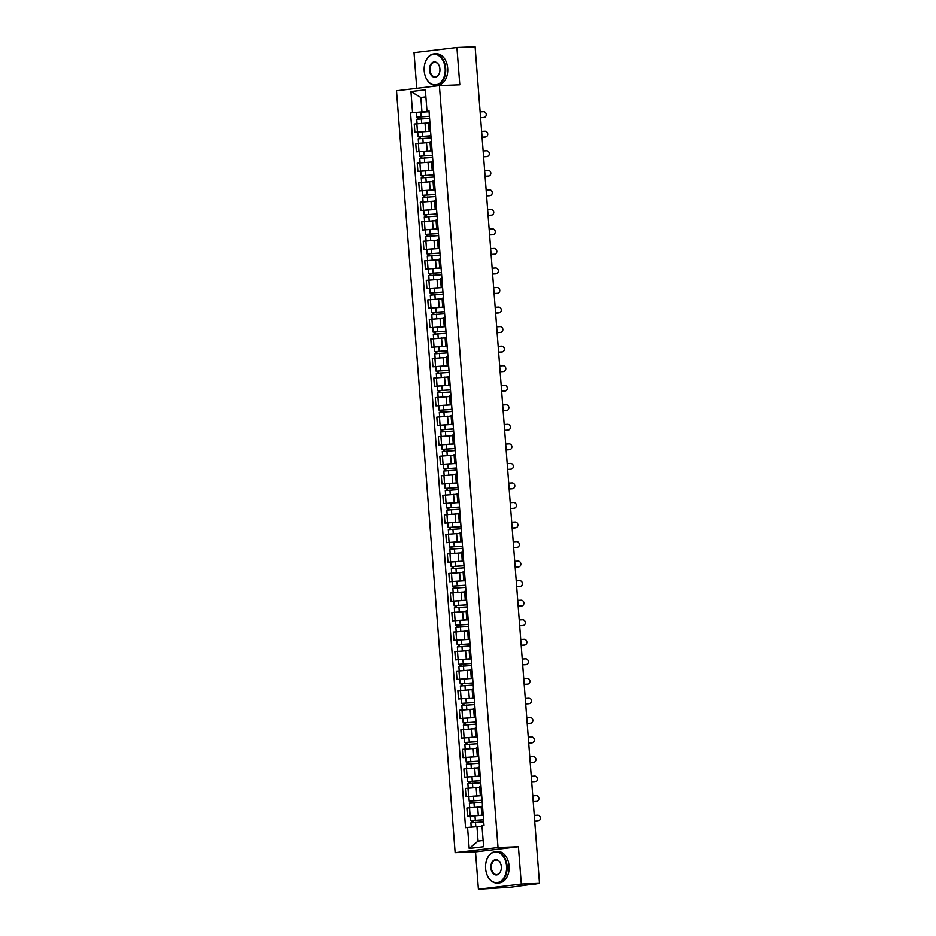 <?xml version="1.0" encoding="UTF-8"?>
<svg xmlns="http://www.w3.org/2000/svg" width="936" height="936" viewBox="0 0 936 936"><rect width="100%" height="100%" fill="white"/><g stroke="black" fill="none" stroke-linecap="round" stroke-linejoin="round"><path stroke-width="1.4" d="M478.401 889.2L521.293 884.029L539.487 883.338L475.114 46.8L456.92 47.502L459.798 84.825L439.405 85.609L396.513 90.78L455.142 852.649L475.523 851.865L478.401 889.2L510.565 887.199L534.713 883.912M456.92 47.502L414.028 52.662L416.777 88.335M521.293 884.029L518.415 846.706L498.022 847.49L439.405 85.609M539.487 883.338L534.725 884.134M428.559 122.932L414.25 124.02L414.894 132.292L430.572 131.145M429.881 122.136L428.512 122.394L429.156 130.666L430.513 130.408M430.583 131.262L414.894 132.292M430.537 130.712L429.156 130.666M430.057 142.471L415.76 143.559L416.391 151.831L432.069 150.684M431.379 141.675L430.022 141.933L430.654 150.205L432.022 149.947M432.081 150.801L416.391 151.831M432.046 150.251L430.654 150.205M431.566 162.022L417.257 163.11L417.901 171.37L433.579 170.235M432.888 161.226L431.519 161.483L432.163 169.744L433.52 169.486M433.59 170.34L417.901 171.37M433.543 169.79L432.163 169.744M433.064 181.561L418.766 182.649L419.398 190.909L435.076 189.774M434.386 180.765L433.029 181.022L433.66 189.294L435.029 189.025M435.088 189.879L419.398 190.909M435.053 189.341L433.66 189.294M434.573 201.1L420.264 202.188L420.907 210.46L436.585 209.313M435.895 200.304L434.526 200.561L435.17 208.833L436.527 208.576M436.597 209.43L420.907 210.46M436.55 208.88L435.17 208.833M436.071 220.639L421.773 221.727L422.405 229.999L438.083 228.852M437.393 219.843L436.036 220.1L436.667 228.372L438.036 228.115M438.095 228.969L422.405 229.999M438.06 228.419L436.667 228.372M437.58 240.178L423.271 241.266L423.914 249.538L439.592 248.403M438.902 239.394L437.533 239.651L438.177 247.911L439.534 247.654M439.604 248.508L423.914 249.538M439.557 247.958L438.177 247.911M439.089 259.728L424.78 260.816L425.412 269.077L441.102 267.942M440.4 258.933L439.042 259.19L439.674 267.45L441.043 267.193M441.102 268.047L425.412 269.077M441.067 267.497L439.674 267.45M440.587 279.267L426.278 280.355L426.921 288.627L442.599 287.481M441.909 278.472L440.552 278.729L441.184 287.001L442.541 286.744M442.611 287.586L426.921 288.627M442.564 287.048L441.184 287.001M442.096 298.806L427.787 299.894L428.419 308.166L444.109 307.02M443.407 298.011L442.049 298.268L442.681 306.54L444.05 306.283M444.109 307.137L428.419 308.166M444.073 306.587L442.681 306.54M443.594 318.345L429.285 319.433L429.928 327.705L445.606 326.559M444.916 317.55L443.559 317.807L444.19 326.079L445.548 325.822M445.618 326.676L429.928 327.705M445.571 326.126L444.19 326.079M445.103 337.896L430.794 338.984L431.426 347.244L447.115 346.109M446.413 337.1L445.056 337.358L445.688 345.618L447.057 345.361M447.115 346.215L431.426 347.244M447.08 345.665L445.688 345.618M446.601 357.435L432.292 358.523L432.935 366.783L448.613 365.648M447.923 356.639L446.566 356.897L447.197 365.169L448.555 364.911M448.625 365.754L432.935 366.783M448.578 365.215L447.197 365.169M448.11 376.974L433.801 378.062L434.433 386.334L450.122 385.187M449.42 376.178L448.063 376.436L448.695 384.708L450.064 384.45M450.122 385.304L434.433 386.334M450.087 384.755L448.695 384.708M449.608 396.513L435.298 397.601L435.942 405.873L451.62 404.726M450.93 395.717L449.572 395.975L450.204 404.247L451.561 403.989M451.632 404.843L435.942 405.873M451.585 404.293L450.204 404.247M451.117 416.064L436.808 417.14L437.44 425.412L453.129 424.277M452.427 415.268L451.07 415.525L451.714 423.786L453.071 423.528M453.129 424.382L437.44 425.412M453.094 423.832L451.714 423.786M452.615 435.603L438.305 436.691L438.949 444.951L454.627 443.816M453.937 434.807L452.579 435.065L453.211 443.325L454.568 443.067M454.639 443.921L438.949 444.951M454.592 443.371L453.211 443.325M454.124 455.142L439.815 456.23L440.446 464.502L456.136 463.355M455.434 454.346L454.077 454.603L454.72 462.875L456.078 462.618M456.136 463.472L440.446 464.502M456.101 462.922L454.72 462.875M455.621 474.681L441.312 475.769L441.956 484.041L457.634 482.894M456.943 473.885L455.586 474.142L456.218 482.414L457.575 482.157M457.645 483.011L441.956 484.041M457.599 482.461L456.218 482.414M457.131 494.22L442.822 495.308L443.453 503.58L459.143 502.445M458.441 493.436L457.084 493.693L457.727 501.953L459.085 501.696M459.143 502.55L443.453 503.58M459.108 502L457.727 501.953M458.628 513.77L444.331 514.858L444.963 523.119L460.641 521.984M459.95 512.975L458.593 513.232L459.225 521.492L460.582 521.235M460.652 522.089L444.963 523.119M460.606 521.539L459.225 521.492M460.138 533.309L445.828 534.397L446.46 542.658L462.15 541.523M461.46 532.514L460.091 532.771L460.734 541.043L462.091 540.786M462.15 541.628L446.46 542.658M462.115 541.09L460.734 541.043M461.635 552.848L447.338 553.936L447.97 562.208L463.648 561.062M462.957 552.053L461.6 552.31L462.232 560.582L463.589 560.325M463.659 561.179L447.97 562.208M463.612 560.629L462.232 560.582M463.144 572.387L448.835 573.475L449.467 581.747L465.157 580.601M464.467 571.592L463.098 571.849L463.741 580.121L465.098 579.864M465.169 580.718L449.467 581.747M465.122 580.168L463.741 580.121M464.642 591.938L450.345 593.026L450.976 601.286L466.654 600.152M465.964 591.142L464.607 591.4L465.239 599.66L466.596 599.403M466.666 600.257L450.976 601.286M466.619 599.707L465.239 599.66M466.151 611.477L451.842 612.565L452.474 620.825L468.164 619.69M467.474 610.682L466.105 610.939L466.748 619.211L468.105 618.953M468.175 619.796L452.474 620.825M468.129 619.258L466.748 619.211M467.649 631.016L453.352 632.104L453.983 640.376L469.661 639.23M468.971 630.22L467.614 630.478L468.246 638.75L469.603 638.492M469.673 639.346L453.983 640.376M469.626 638.797L468.246 638.75M469.158 650.555L454.849 651.643L455.493 659.915L471.171 658.768M470.48 649.76L469.111 650.017L469.755 658.289L471.112 658.031M471.182 658.885L455.493 659.915M471.136 658.336L469.755 658.289M470.656 670.094L456.358 671.182L456.99 679.454L472.668 678.319M471.978 669.31L470.621 669.568L471.253 677.828L472.61 677.57M472.68 678.424L456.99 679.454M472.633 677.875L471.253 677.828M472.165 689.645L457.856 690.733L458.5 698.993L474.178 697.858M473.487 688.849L472.118 689.107L472.762 697.367L474.119 697.109M474.189 697.963L458.5 698.993M474.142 697.414L472.762 697.367M473.663 709.184L459.365 710.272L459.997 718.544L475.675 717.397M474.985 708.388L473.628 708.646L474.26 716.917L475.628 716.66M475.687 717.502L459.997 718.544M475.652 716.964L474.26 716.917M475.172 728.723L460.863 729.811L461.506 738.083L477.185 736.936M476.494 727.927L475.125 728.185L475.769 736.457L477.126 736.199M477.196 737.053L461.506 738.083M477.149 736.503L475.769 736.457M476.67 748.262L462.372 749.35L463.004 757.622L478.682 756.475M477.992 747.466L476.635 747.724L477.266 755.995L478.635 755.738M478.694 756.592L463.004 757.622M478.659 756.042L477.266 755.995M478.179 767.812L463.87 768.901L464.513 777.161L480.191 776.026M479.501 767.017L478.132 767.274L478.776 775.534L480.133 775.277M480.203 776.131L464.513 777.161M480.156 775.581L478.776 775.534M479.677 787.351L465.379 788.44L466.011 796.7L481.689 795.565M480.999 786.556L479.641 786.813L480.273 795.085L481.642 794.828M481.701 795.67L466.011 796.7M481.666 795.132L480.273 795.085M481.186 806.89L466.877 807.979L467.52 816.25L483.198 815.104M482.508 806.095L481.139 806.352L481.783 814.624L483.14 814.367M483.21 815.221L467.52 816.25M483.163 814.671L481.783 814.624M425.927 97.274L420.849 97.473L421.96 111.875L429.062 111.606M429.039 111.173L426.98 110.881L425.353 89.833L410.951 91.564L420.849 97.473L425.903 96.864M482.04 826.453L476.962 826.652L478.062 841.054L469.182 848.437L483.596 846.694L481.97 825.646L483.994 825.412L428.992 110.635L426.98 110.881M469.182 848.437L467.567 827.389L476.962 826.652M421.96 111.875L410.553 112.858L465.555 827.635L467.567 827.389M412.565 112.612L410.951 91.564M455.142 852.649L498.022 847.49M475.523 851.865L518.415 846.706M478.062 841.054L483.116 840.446M429.074 111.712L410.553 112.858M480.566 117.62L483.924 117.433A2.89 2.597 80.8 0 0 483.479 111.676L480.121 111.864M483.678 117.468A2.89 2.597 -99.2 0 1 483.21 117.55L480.577 117.702M429.425 116.298L416.578 117.152L416.239 112.636M429.425 116.228L416.578 117.152M418.837 119.001L418.685 116.941M429.589 118.357L416.742 119.281L417.082 123.681M417.725 119.106L417.573 117.164M482.075 137.171L485.421 136.972A2.89 2.597 80.8 0 0 484.977 131.215L481.63 131.403M485.187 137.019A2.89 2.597 -99.2 0 1 484.708 137.089L482.075 137.241M483.573 156.71L486.931 156.523A2.89 2.597 80.8 0 0 486.486 150.754L483.128 150.942M486.685 156.558A2.89 2.597 -99.2 0 1 486.217 156.628L483.584 156.78M430.934 135.849L418.088 136.691L417.737 132.175M430.923 135.767L418.088 136.691M420.346 138.54L420.182 136.481M431.086 137.896L418.252 138.821L418.591 143.22M419.223 138.645L419.071 136.703M432.432 155.388L419.585 156.23L419.246 151.726M432.432 155.306L419.585 156.23M421.844 158.079L421.691 156.019M432.596 157.435L419.749 158.359L420.089 162.759M420.732 158.196L420.58 156.254M424.219 70.843A15.339 10.518 -92.2 0 0 424.967 75.091A15.339 10.518 -92.2 0 0 437.334 84.532A15.339 10.518 -92.2 0 0 445.15 68.328A15.339 10.518 -92.2 0 0 435.591 54.358A15.339 10.518 -92.2 0 0 424.581 64.841A15.339 10.518 -92.2 0 0 424.219 70.843M424.593 64.783A15.713 10.776 87.8 0 1 424.605 64.713A15.713 10.776 87.8 0 1 434.362 53.867A15.713 10.776 87.8 0 1 445.676 68.281A15.713 10.776 87.8 0 1 435.568 85.281A15.713 10.776 87.8 0 1 425.002 75.219A15.713 10.776 87.8 0 1 424.991 75.149M429.448 70.212A7.675 5.265 87.8 0 1 433.356 62.115A7.675 5.265 87.8 0 1 439.546 66.83A7.675 5.265 87.8 0 1 439.92 68.96A7.675 5.265 87.8 0 1 439.733 71.955A7.675 5.265 87.8 0 1 434.234 77.197A7.675 5.265 87.8 0 1 429.448 70.212M439.557 66.901A7.289 5.008 -92.2 0 0 434.678 62.291A7.289 5.008 -92.2 0 0 429.987 70.177A7.289 5.008 -92.2 0 0 435.24 76.869A7.289 5.008 -92.2 0 0 439.756 71.897M434.362 53.867L436.363 53.797A15.713 10.776 87.8 0 1 447.689 68.211A15.713 10.776 87.8 0 1 437.568 85.199L435.568 85.281M485.597 868.549A15.339 10.518 -92.2 0 0 486.357 872.785A15.339 10.518 -92.2 0 0 498.712 882.238A15.339 10.518 -92.2 0 0 506.528 866.022A15.339 10.518 -92.2 0 0 496.969 852.052A15.339 10.518 -92.2 0 0 485.959 862.547A15.339 10.518 -92.2 0 0 485.597 868.549M485.971 862.477A15.713 10.776 87.8 0 1 485.983 862.419A15.713 10.776 87.8 0 1 495.741 851.573A15.713 10.776 87.8 0 1 507.066 865.987A15.713 10.776 87.8 0 1 496.946 882.987A15.713 10.776 87.8 0 1 486.392 872.914A15.713 10.776 87.8 0 1 486.369 872.855M490.838 867.918A7.675 5.265 87.8 0 1 494.746 859.81A7.675 5.265 87.8 0 1 500.924 864.536A7.675 5.265 87.8 0 1 501.298 866.654A7.675 5.265 87.8 0 1 501.123 869.661A7.675 5.265 87.8 0 1 495.612 874.903A7.675 5.265 87.8 0 1 490.838 867.918M500.935 864.595A7.289 5.008 -92.2 0 0 496.057 859.985A7.289 5.008 -92.2 0 0 491.365 867.871A7.289 5.008 -92.2 0 0 496.618 874.563A7.289 5.008 -92.2 0 0 501.134 869.591M495.741 851.573L497.753 851.491A15.713 10.776 87.8 0 1 509.067 865.905A15.713 10.776 87.8 0 1 498.958 882.905L496.946 882.987M485.082 176.249L488.428 176.062A2.89 2.597 80.8 0 0 487.984 170.293L484.637 170.492M488.194 176.097A2.89 2.597 -99.2 0 1 487.714 176.179L485.082 176.319M486.58 195.788L489.937 195.601A2.89 2.597 80.8 0 0 489.493 189.844L486.135 190.031M489.692 195.636A2.89 2.597 -99.2 0 1 489.224 195.718L486.591 195.87M488.089 215.339L491.435 215.14A2.89 2.597 80.8 0 0 490.99 209.383L487.644 209.57M491.201 215.186A2.89 2.597 -99.2 0 1 490.721 215.257L488.089 215.409M433.941 174.927L421.095 175.769L420.744 171.265M433.93 174.856L421.095 175.769M423.353 177.618L423.189 175.57M434.093 176.986L421.258 177.899L421.598 182.309M422.23 177.735L422.077 175.792M435.439 194.466L422.592 195.32L422.253 190.804M435.439 194.395L422.592 195.32M424.85 197.157L424.698 195.109M435.603 196.525L422.756 197.449L423.095 201.848M423.739 197.274L423.587 195.331M436.948 214.005L424.102 214.859L423.751 210.343M436.936 213.934L424.102 214.859M426.36 216.707L426.196 214.648M437.1 216.064L424.265 216.988L424.605 221.387M425.236 216.813L425.084 214.87M489.586 234.877L492.944 234.679A2.89 2.597 80.8 0 0 492.5 228.922L489.142 229.109M492.699 234.725A2.89 2.597 -99.2 0 1 492.231 234.796L489.598 234.948M438.446 233.555L425.599 234.398L425.26 229.893M438.446 233.474L425.599 234.398M427.857 236.246L427.705 234.187M438.61 235.603L425.763 236.527L426.102 240.926M426.746 236.363L426.594 234.409M491.096 254.416L494.442 254.229A2.89 2.597 80.8 0 0 493.997 248.461L490.651 248.66M494.208 254.264A2.89 2.597 -99.2 0 1 493.728 254.346L491.096 254.487M439.955 253.094L427.108 253.937L426.757 249.432M439.943 253.012L427.108 253.937M429.367 255.785L429.203 253.738M440.107 255.142L427.272 256.066L427.612 260.477M428.243 255.902L428.091 253.96M492.593 273.955L495.951 273.768A2.89 2.597 80.8 0 0 495.507 268L492.149 268.199M495.717 273.803A2.89 2.597 -99.2 0 1 495.238 273.885L492.605 274.037M441.453 272.633L428.606 273.476L428.267 268.971M441.453 272.563L428.606 273.476M430.864 275.324L430.712 273.277M441.616 274.693L428.77 275.605L429.109 280.016M429.753 275.441L429.601 273.499M494.103 293.494L497.449 293.307A2.89 2.597 80.8 0 0 497.004 287.551L493.658 287.738M497.215 293.342A2.89 2.597 -99.2 0 1 496.747 293.424L494.103 293.576M442.962 292.172L430.115 293.026L429.764 288.51M442.95 292.102L430.115 293.026M432.373 294.875L432.21 292.816M443.114 294.232L430.279 295.156L430.618 299.555M431.25 294.98L431.11 293.038M495.6 313.045L498.958 312.846A2.89 2.597 80.8 0 0 498.514 307.09L495.156 307.277M498.724 312.893A2.89 2.597 -99.2 0 1 498.245 312.963L495.612 313.115M444.46 311.723L431.613 312.565L431.274 308.049M444.46 311.641L431.613 312.565M433.871 314.414L433.719 312.355M444.623 313.771L431.777 314.695L432.116 319.094M432.76 314.531L432.607 312.577M497.11 332.584L500.456 332.397A2.89 2.597 80.8 0 0 500.011 326.629L496.665 326.816M500.222 332.432A2.89 2.597 -99.2 0 1 499.754 332.502L497.11 332.654M445.969 331.262L433.122 332.105L432.771 327.6M445.957 331.18L433.122 332.105M435.38 333.953L435.217 331.894M446.121 333.31L433.286 334.234L433.625 338.633M434.257 334.07L434.117 332.128M498.607 352.123L501.965 351.936A2.89 2.597 80.8 0 0 501.52 346.168L498.163 346.367M501.731 351.971A2.89 2.597 -99.2 0 1 501.251 352.053L498.619 352.193M447.466 350.801L434.62 351.644L434.281 347.139M447.466 350.731L434.62 351.644M436.878 353.492L436.726 351.445M447.63 352.86L434.784 353.773L435.123 358.184M435.766 353.609L435.614 351.667M500.116 371.662L503.463 371.475A2.89 2.597 80.8 0 0 503.018 365.719L499.672 365.906M503.229 371.51A2.89 2.597 -99.2 0 1 502.761 371.592L500.116 371.744M448.976 370.34L436.129 371.194L435.778 366.678M448.964 370.27L436.129 371.194M438.387 373.031L438.224 370.984M449.128 372.399L436.293 373.324L436.632 377.723M437.264 373.148L437.124 371.206M501.614 391.213L504.972 391.014A2.89 2.597 80.8 0 0 504.527 385.258L501.169 385.445M504.738 391.061A2.89 2.597 -99.2 0 1 504.258 391.131L501.626 391.283M450.473 389.879L437.627 390.733L437.287 386.217M450.473 389.809L437.627 390.733M439.885 392.582L439.733 390.523M450.637 391.938L437.802 392.863L438.13 397.262M438.773 392.687L438.621 390.745M503.123 410.752L506.47 410.565A2.89 2.597 80.8 0 0 506.037 404.797L502.679 404.984M506.236 410.6A2.89 2.597 -99.2 0 1 505.768 410.67L503.123 410.822M451.983 409.43L439.136 410.272L438.785 405.768M451.983 409.348L439.136 410.272M441.394 412.121L441.23 410.062M452.146 411.477L439.3 412.402L439.639 416.801M440.271 412.238L440.131 410.296M504.621 430.291L507.979 430.104A2.89 2.597 80.8 0 0 507.534 424.336L504.176 424.534M507.745 430.139A2.89 2.597 -99.2 0 1 507.265 430.221L504.633 430.361M453.492 428.969L440.645 429.811L440.294 425.307M453.48 428.899L440.645 429.811M442.892 431.66L442.74 429.612M453.644 431.028L440.809 431.941L441.137 436.351M441.78 431.777L441.628 429.835M506.13 449.83L509.476 449.643A2.89 2.597 80.8 0 0 509.044 443.875L505.686 444.073M509.242 449.678A2.89 2.597 -99.2 0 1 508.774 449.76L506.13 449.912M454.99 448.508L442.143 449.35L441.792 444.846M454.99 448.438L442.143 449.35M444.401 451.199L444.237 449.151M455.153 450.567L442.307 451.491L442.646 455.89M443.278 451.316L443.137 449.374M507.628 469.381L510.986 469.182A2.89 2.597 80.8 0 0 510.541 463.425L507.183 463.612M510.752 469.217A2.89 2.597 -99.2 0 1 510.272 469.299L507.64 469.451M456.499 468.047L443.652 468.901L443.301 464.385M456.487 467.977L443.652 468.901M445.899 470.75L445.747 468.69M456.651 470.106L443.816 471.03L444.155 475.43M444.787 470.855L444.635 468.913M509.137 488.92L512.483 488.721A2.89 2.597 80.8 0 0 512.05 482.964L508.693 483.151M512.249 488.767A2.89 2.597 -99.2 0 1 511.781 488.838L509.137 488.99M457.996 487.597L445.15 488.44L444.799 483.935M457.996 487.516L445.15 488.44M447.408 490.288L447.244 488.229M458.16 489.645L445.314 490.569L445.653 494.969M446.285 490.405L446.144 488.452M510.635 508.459L513.993 508.271A2.89 2.597 80.8 0 0 513.548 502.503L510.202 502.69M513.759 508.306A2.89 2.597 -99.2 0 1 513.279 508.377L510.646 508.529M459.506 507.136L446.659 507.979L446.308 503.474M459.494 507.055L446.659 507.979M448.906 509.827L448.753 507.78M459.658 509.184L446.823 510.108L447.162 514.519M447.794 509.945L447.642 508.002M512.144 527.998L515.502 527.81A2.89 2.597 80.8 0 0 515.057 522.042L511.7 522.241M515.256 527.845A2.89 2.597 -99.2 0 1 514.788 527.927L512.144 528.079M461.003 526.675L448.157 527.518L447.806 523.013M461.003 526.605L448.157 527.518M450.415 529.366L450.251 527.319M461.167 528.735L448.321 529.647L448.66 534.058M449.303 529.483L449.151 527.541M513.642 547.537L517 547.349A2.89 2.597 80.8 0 0 516.555 541.593L513.209 541.78M516.766 547.385A2.89 2.597 -99.2 0 1 516.286 547.466L513.653 547.618M462.513 546.215L449.666 547.069L449.315 542.552M462.501 546.144L449.666 547.069M451.912 548.917L451.76 546.858M462.665 548.274L449.83 549.198L450.169 553.597M450.801 549.022L450.649 547.08M515.151 567.087L518.509 566.888A2.89 2.597 80.8 0 0 518.064 561.132L514.706 561.319M518.263 566.935A2.89 2.597 -99.2 0 1 517.795 567.005L515.151 567.157M464.01 565.765L451.164 566.608L450.813 562.091M464.01 565.683L451.164 566.608M453.422 568.456L453.258 566.397M464.174 567.813L451.327 568.737L451.667 573.136M452.31 568.561L452.158 566.619M516.649 586.626L520.006 586.439A2.89 2.597 80.8 0 0 519.562 580.671L516.216 580.858M519.772 586.474A2.89 2.597 -99.2 0 1 519.293 586.544L516.66 586.696M465.52 585.304L452.673 586.147L452.322 581.642M465.508 585.222L452.673 586.147M454.919 587.995L454.767 585.936M465.672 587.352L452.837 588.276L453.176 592.675M453.808 588.112L453.656 586.17M518.158 606.165L521.516 605.978A2.89 2.597 80.8 0 0 521.071 600.21L517.713 600.409M521.27 606.013A2.89 2.597 -99.2 0 1 520.802 606.095L518.158 606.235M467.017 604.843L454.171 605.686L453.831 601.181M467.017 604.773L454.171 605.686M456.429 607.534L456.277 605.487M467.181 606.902L454.334 607.815L454.674 612.226M455.317 607.651L455.165 605.709M519.667 625.704L523.013 625.517A2.89 2.597 80.8 0 0 522.569 619.761L519.223 619.948M522.779 625.552A2.89 2.597 -99.2 0 1 522.3 625.634L519.667 625.786M468.526 624.382L455.68 625.236L455.329 620.72M468.515 624.312L455.68 625.236M457.938 627.073L457.774 625.026M468.679 626.441L455.844 627.366L456.183 631.765M456.815 627.19L456.663 625.248M521.165 645.255L524.523 645.056A2.89 2.597 80.8 0 0 524.078 639.3L520.72 639.487M524.277 645.103A2.89 2.597 -99.2 0 1 523.809 645.173L521.176 645.325M470.024 643.921L457.177 644.775L456.838 640.259M470.024 643.851L457.177 644.775M459.436 646.624L459.284 644.565M470.188 645.98L457.341 646.905L457.681 651.304M458.324 646.729L458.172 644.787M522.674 664.794L526.02 664.595A2.89 2.597 80.8 0 0 525.576 658.839L522.23 659.026M525.786 664.642A2.89 2.597 -99.2 0 1 525.307 664.712L522.674 664.864M471.533 663.472L458.687 664.314L458.336 659.81M471.522 663.39L458.687 664.314M460.945 666.163L460.781 664.104M471.685 665.519L458.851 666.444L459.19 670.843M459.822 666.28L459.67 664.326M524.172 684.333L527.53 684.146A2.89 2.597 80.8 0 0 527.085 678.378L523.727 678.577M527.284 684.181A2.89 2.597 -99.2 0 1 526.816 684.263L524.183 684.403M473.031 683.011L460.184 683.853L459.845 679.349M473.031 682.929L460.184 683.853M462.442 685.702L462.29 683.654M473.195 685.058L460.348 685.983L460.688 690.394M461.331 685.819L461.179 683.877M525.681 703.872L529.027 703.685A2.89 2.597 80.8 0 0 528.583 697.917L525.236 698.116M528.793 703.72A2.89 2.597 -99.2 0 1 528.313 703.802L525.681 703.954M474.54 702.55L461.694 703.392L461.343 698.888M474.529 702.48L461.694 703.392M463.952 705.241L463.788 703.193M474.692 704.609L461.857 705.522L462.197 709.933M462.829 705.358L462.676 703.416M527.179 723.411L530.536 723.224A2.89 2.597 80.8 0 0 530.092 717.467L526.734 717.655M530.291 723.259A2.89 2.597 -99.2 0 1 529.823 723.341L527.19 723.493M476.038 722.089L463.191 722.943L462.852 718.427M476.038 722.019L463.191 722.943M465.449 724.792L465.297 722.732M476.202 724.148L463.355 725.072L463.694 729.472M464.338 724.897L464.186 722.955M528.688 742.962L532.034 742.763A2.89 2.597 80.8 0 0 531.59 737.006L528.243 737.194M531.8 742.81A2.89 2.597 -99.2 0 1 531.32 742.88L528.688 743.032M477.547 741.64L464.701 742.482L464.35 737.966M477.535 741.558L464.701 742.482M466.959 744.331L466.795 742.271M477.699 743.687L464.864 744.611L465.204 749.011M465.835 744.448L465.683 742.494M530.185 762.501L533.543 762.313A2.89 2.597 80.8 0 0 533.099 756.545L529.741 756.733M533.298 762.349A2.89 2.597 -99.2 0 1 532.83 762.419L530.197 762.571M479.045 761.179L466.198 762.021L465.859 757.516M479.045 761.097L466.198 762.021M468.456 763.87L468.304 761.822M479.209 763.226L466.362 764.15L466.701 768.55M467.345 763.987L467.193 762.044M531.695 782.04L535.041 781.852A2.89 2.597 80.8 0 0 534.596 776.084L531.25 776.283M534.807 781.888A2.89 2.597 -99.2 0 1 534.327 781.969L531.695 782.11M480.554 780.718L467.707 781.56L467.356 777.055M480.542 780.647L467.707 781.56M469.966 783.409L469.802 781.361M480.706 782.777L467.871 783.689L468.211 788.1M468.842 783.526L468.69 781.583M533.192 801.579L536.55 801.391A2.89 2.597 80.8 0 0 536.106 795.635L532.748 795.822M536.305 801.427A2.89 2.597 -99.2 0 1 535.837 801.508L533.204 801.661M482.052 800.257L469.205 801.111L468.866 796.594M482.052 800.186L469.205 801.111M471.463 802.948L471.311 800.9M482.215 802.316L469.369 803.24L469.708 807.639M470.352 803.065L470.2 801.122M534.702 821.129L538.048 820.93A2.89 2.597 80.8 0 0 537.603 815.174L534.257 815.361M537.814 820.977A2.89 2.597 -99.2 0 1 537.334 821.047L534.702 821.2M483.561 819.796L470.714 820.65L470.363 816.133M483.549 819.725L470.714 820.65M472.972 822.498L472.809 820.439M483.713 821.855L470.878 822.779L471.206 827.096M471.849 822.604L471.697 820.661M478.284 815.291L477.652 807.031M476.775 795.752L476.143 787.48M475.277 776.213L474.646 767.941M473.768 756.674L473.136 748.402M472.27 737.123L471.639 728.863M470.761 717.584L470.129 709.324M469.264 698.045L468.632 689.773M467.754 678.506L467.122 670.235M466.257 658.956L465.613 650.695M464.747 639.417L464.116 631.157M463.25 619.878L462.606 611.606M461.74 600.339L461.109 592.067M460.243 580.8L459.599 572.528M458.734 561.249L458.102 552.989M457.236 541.71L456.592 533.438M455.727 522.171L455.095 513.899M454.229 502.632L453.586 494.36M452.72 483.081L452.088 474.821M451.222 463.542L450.579 455.282M449.713 444.003L449.081 435.731M448.215 424.464L447.572 416.192M446.706 404.925L446.074 396.653M445.208 385.375L444.565 377.114M443.699 365.836L443.067 357.564M442.201 346.297L441.558 338.025M440.692 326.758L440.06 318.486M439.195 307.207L438.551 298.947M437.685 287.668L437.053 279.408M436.188 268.129L435.544 259.857M434.678 248.59L434.047 240.318M433.169 229.039L432.537 220.779M431.671 209.5L431.04 201.24M430.162 189.961L429.53 181.689M428.665 170.422L428.033 162.15M427.155 150.883L426.524 142.611M425.658 131.332L425.026 123.072M468.632 796.396L467.988 788.124M467.122 776.845L466.491 768.585M465.625 757.306L464.981 749.034M464.116 737.767L463.484 729.495M462.618 718.228L461.974 709.956M461.109 698.677L460.477 690.417M459.611 679.138L458.968 670.878M458.102 659.599L457.47 651.327M456.604 640.06L455.961 631.788M455.095 620.51L454.463 612.249M453.597 600.97L452.954 592.71M452.088 581.431L451.456 573.16M450.59 561.892L449.947 553.621M449.081 542.353L448.449 534.082M447.583 522.803L446.94 514.543M446.074 503.264L445.442 494.992M444.565 483.725L443.933 475.453M443.067 464.186L442.435 455.914M441.558 444.635L440.926 436.375M440.06 425.096L439.429 416.836M438.551 405.557L437.919 397.285M437.053 386.018L436.422 377.746M435.544 366.467L434.912 358.207M434.047 346.928L433.403 338.668M432.537 327.389L431.905 319.118M431.04 307.85L430.396 299.579M429.53 288.311L428.899 280.039M428.033 268.761L427.389 260.5M426.524 249.222L425.892 240.95M425.026 229.683L424.382 221.411M423.517 210.144L422.885 201.872M422.019 190.593L421.375 182.333M420.51 171.054L419.878 162.794M419.012 151.515L418.369 143.243M417.503 131.976L416.871 123.704M470.129 815.935L469.498 807.663M483.21 117.55L483.924 117.433M421.188 116.684L420.837 112.168M421.691 123.259L421.352 118.813M484.708 137.089L485.421 136.972M486.217 156.628L486.931 156.523M422.686 136.223L422.335 131.707M423.189 142.798L422.85 138.352M424.195 155.762L423.844 151.258M424.698 162.349L424.359 157.891M487.714 176.179L488.428 176.062M489.224 195.718L489.937 195.601M490.721 215.257L491.435 215.14M425.693 175.301L425.342 170.797M426.196 181.888L425.857 177.43M427.202 194.852L426.851 190.336M427.705 201.427L427.366 196.981M428.7 214.391L428.349 209.875M429.203 220.966L428.863 216.52M492.231 234.796L492.944 234.679M430.209 233.93L429.858 229.425M430.712 240.517L430.373 236.059M493.728 254.346L494.442 254.229M431.707 253.469L431.367 248.964M432.21 260.056L431.87 255.598M495.238 273.885L495.951 273.768M433.216 273.008L432.865 268.503M433.719 279.595L433.38 275.149M496.747 293.424L497.449 293.307M434.714 292.558L434.374 288.042M435.217 299.134L434.877 294.688M498.245 312.963L498.958 312.846M436.223 312.097L435.872 307.593M436.726 318.673L436.387 314.227M499.754 332.502L500.456 332.397M437.72 331.636L437.381 327.132M438.235 338.224L437.884 333.766M501.251 352.053L501.965 351.936M439.23 351.175L438.879 346.671M439.733 357.763L439.393 353.305M502.761 371.592L503.463 371.475M440.727 370.726L440.388 366.21M441.242 377.302L440.891 372.856M504.258 391.131L504.972 391.014M442.237 390.265L441.886 385.749M442.74 396.841L442.4 392.395M505.768 410.67L506.47 410.565M443.734 409.804L443.395 405.3M444.249 416.391L443.898 411.934M507.265 430.221L507.979 430.104M445.243 429.343L444.892 424.839M445.747 435.93L445.407 431.473M508.774 449.76L509.476 449.643M446.741 448.894L446.402 444.378M447.256 455.469L446.905 451.023M510.272 469.299L510.986 469.182M448.25 468.433L447.899 463.917M448.753 475.008L448.414 470.562M511.781 488.838L512.483 488.721M449.748 487.972L449.409 483.467M450.263 494.559L449.912 490.101M513.279 508.377L513.993 508.271M451.257 507.511L450.906 503.006M451.76 514.098L451.421 509.64M514.788 527.927L515.502 527.81M452.755 527.05L452.416 522.545M453.27 533.637L452.919 529.179M516.286 547.466L517 547.349M454.264 546.601L453.913 542.084M454.767 553.176L454.428 548.73M517.795 567.005L518.509 566.888M455.762 566.14L455.422 561.623M456.277 572.715L455.926 568.269M519.293 586.544L520.006 586.439M457.271 585.679L456.92 581.174M457.774 592.266L457.435 587.808M520.802 606.095L521.516 605.978M458.769 605.218L458.429 600.713M459.284 611.805L458.932 607.347M522.3 625.634L523.013 625.517M460.278 624.768L459.927 620.252M460.781 631.344L460.442 626.898M523.809 645.173L524.523 645.056M461.787 644.307L461.436 639.791M462.29 650.883L461.951 646.437M525.307 664.712L526.02 664.595M463.285 663.846L462.934 659.342M463.788 670.433L463.449 665.976M526.816 684.263L527.53 684.146M464.794 683.385L464.443 678.881M465.297 689.972L464.958 685.515M528.313 703.802L529.027 703.685M466.292 702.936L465.941 698.42M466.795 709.511L466.456 705.065M529.823 723.341L530.536 723.224M467.801 722.475L467.45 717.959M468.304 729.05L467.965 724.604M531.32 742.88L532.034 742.763M469.299 742.014L468.948 737.51M469.802 748.589L469.462 744.143M532.83 762.419L533.543 762.313M470.808 761.553L470.457 757.048M471.311 768.14L470.972 763.682M534.327 781.969L535.041 781.852M472.306 781.092L471.955 776.587M472.809 787.679L472.469 783.221M535.837 801.508L536.55 801.391M473.815 800.643L473.464 796.126M474.318 807.218L473.979 802.772M537.334 821.047L538.048 820.93M475.312 820.182L474.973 815.665M475.816 826.745L475.476 822.311M484.158 117.409L483.444 117.526M485.667 136.948L484.953 137.065M487.165 156.487L486.451 156.604M488.674 176.038L487.96 176.143M490.171 195.577L489.458 195.694M491.681 215.116L490.967 215.233M493.178 234.655L492.465 234.772M494.688 254.206L493.974 254.311M496.185 273.745L495.472 273.862M497.695 293.284L496.981 293.401M499.192 312.823L498.478 312.94M500.701 332.362L499.988 332.479M502.199 351.913L501.485 352.018M503.708 371.452L502.995 371.569M505.206 390.991L504.504 391.108M506.715 410.53L506.002 410.647M508.213 430.08L507.511 430.186M509.722 449.619L509.008 449.736M511.22 469.158L510.518 469.275M512.729 488.697L512.015 488.814M514.227 508.236L513.525 508.353M515.736 527.787L515.022 527.892M517.234 547.326L516.532 547.443M518.743 566.865L518.029 566.982M520.24 586.404L519.538 586.521M521.75 605.955L521.036 606.06M523.259 625.494L522.545 625.611M524.757 645.033L524.043 645.15M526.266 664.572L525.552 664.689M527.764 684.122L527.05 684.228M529.273 703.661L528.559 703.778M530.77 723.2L530.057 723.317M532.28 742.739L531.566 742.856M533.777 762.278L533.064 762.395M535.287 781.829L534.573 781.934M536.784 801.368L536.071 801.485M538.294 820.907L537.58 821.024"/></g></svg>
